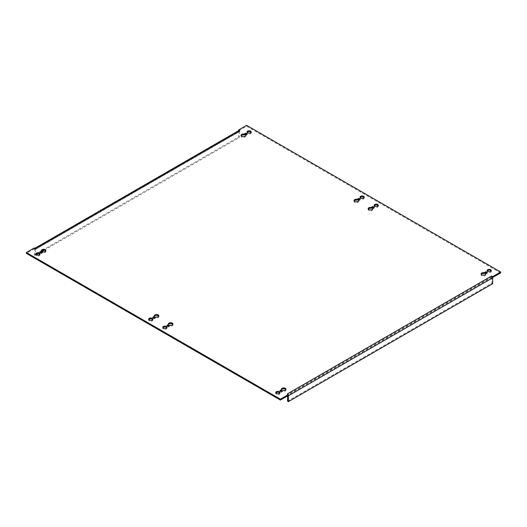 <?xml version="1.0" encoding="UTF-8"?>
<svg xmlns="http://www.w3.org/2000/svg" width="527" height="527" viewBox="0 0 527 527"><rect width="100%" height="100%" fill="white"/><g stroke="black" fill="none" stroke-linecap="round" stroke-linejoin="round"><path stroke-width="0.4" stroke-dasharray="2.63 1.98" d="M166.815 327.794A2.082 1.206 180 0 1 166.96 328.235A2.082 1.206 180 0 1 165.676 329.349A2.082 1.206 180 0 1 163.403 329.085A2.082 1.206 180 0 1 162.797 328.235A2.082 1.206 180 0 1 162.942 327.794M359.309 199.588L360.079 200.029L358.419 200.965M358.419 200.991A2.26 1.304 180 0 1 358.544 201.419A2.26 1.304 180 0 1 357.154 202.625A2.26 1.304 180 0 1 354.691 202.342A2.26 1.304 180 0 1 354.032 201.419A2.26 1.304 180 0 1 354.164 200.978M378.182 205.767A2.082 1.206 180 0 1 378.327 206.209A2.082 1.206 180 0 1 377.042 207.322A2.082 1.206 180 0 1 374.769 207.058A2.082 1.206 180 0 1 374.157 206.209A2.082 1.206 180 0 1 374.302 205.767M279.791 393.017A2.082 1.206 180 0 1 279.936 393.458A2.082 1.206 180 0 1 278.651 394.571A2.082 1.206 180 0 1 276.379 394.315A2.082 1.206 180 0 1 275.766 393.458A2.082 1.206 180 0 1 275.917 393.017M364.058 197.612A2.082 1.206 180 0 1 364.203 198.053A2.082 1.206 180 0 1 362.919 199.166A2.082 1.206 180 0 1 360.646 198.903A2.082 1.206 180 0 1 360.04 198.053A2.082 1.206 180 0 1 360.185 197.612M251.083 132.389A2.082 1.206 180 0 1 251.234 132.83A2.082 1.206 180 0 1 249.943 133.944A2.082 1.206 180 0 1 247.677 133.68A2.082 1.206 180 0 1 247.064 132.83A2.082 1.206 180 0 1 247.209 132.389M246.34 134.365L247.104 134.807L245.444 135.742M245.444 135.768A2.26 1.304 180 0 1 245.575 136.197A2.26 1.304 180 0 1 244.179 137.402A2.26 1.304 180 0 1 241.722 137.119A2.26 1.304 180 0 1 241.056 136.197A2.26 1.304 180 0 1 241.195 135.755M486.408 272.966L487.172 273.408L485.512 274.343M485.512 274.369A2.26 1.304 180 0 1 485.637 274.798A2.26 1.304 180 0 1 484.247 276.003A2.26 1.304 180 0 1 481.783 275.72A2.26 1.304 180 0 1 481.125 274.798A2.26 1.304 180 0 1 481.256 274.356M491.151 270.99A2.082 1.206 180 0 1 491.296 271.431A2.082 1.206 180 0 1 490.011 272.545A2.082 1.206 180 0 1 487.738 272.281A2.082 1.206 180 0 1 487.132 271.431A2.082 1.206 180 0 1 487.277 270.99M373.432 207.743L374.203 208.185L372.536 209.12M372.536 209.14A2.26 1.304 180 0 1 372.668 209.575A2.26 1.304 180 0 1 371.272 210.78A2.26 1.304 180 0 1 368.814 210.497A2.26 1.304 180 0 1 368.149 209.575A2.26 1.304 180 0 1 368.287 209.133M152.698 319.639A2.082 1.206 180 0 1 152.843 320.087A2.082 1.206 180 0 1 151.552 321.193A2.082 1.206 180 0 1 149.286 320.936A2.082 1.206 180 0 1 148.673 320.087A2.082 1.206 180 0 1 148.818 319.639M39.723 254.416A2.082 1.206 180 0 1 39.868 254.857A2.082 1.206 180 0 1 38.583 255.97A2.082 1.206 180 0 1 36.31 255.714A2.082 1.206 180 0 1 35.704 254.857A2.082 1.206 180 0 1 35.849 254.416M500.65 272.894L246.616 126.23L238.678 130.861A1.522 0.876 60 0 1 238.948 130.498M35.408 248.52A1.522 0.876 -120 0 0 34.644 248.448A1.522 0.876 -120 0 0 34.374 248.816L34.334 247.901M172.836 324.428A2.26 1.304 180 0 1 172.968 324.869A2.26 1.304 180 0 1 169.964 326.101L168.304 327.056L166.921 326.259L167.691 325.818M168.581 325.304A2.26 1.304 180 0 1 168.456 324.869A2.26 1.304 180 0 1 168.581 324.434M45.744 251.05A2.26 1.304 180 0 1 45.875 251.491A2.26 1.304 180 0 1 42.871 252.723L41.211 253.678L39.828 252.881L40.592 252.44M41.488 251.926A2.26 1.304 180 0 1 41.363 251.491A2.26 1.304 180 0 1 41.488 251.063M285.805 389.651A2.26 1.304 180 0 1 285.944 390.092A2.26 1.304 180 0 1 282.933 391.324L281.273 392.279L279.896 391.482L280.66 391.041M281.556 390.527A2.26 1.304 180 0 1 281.425 390.092A2.26 1.304 180 0 1 281.556 389.664M158.713 316.272A2.26 1.304 180 0 1 158.851 316.714A2.26 1.304 180 0 1 155.84 317.946L154.18 318.907L152.797 318.11L153.568 317.662M154.464 317.149A2.26 1.304 180 0 1 154.332 316.714A2.26 1.304 180 0 1 154.464 316.286M288.368 395.454L287.294 394.835L491.592 276.879L492.626 277.479M34.334 248.79L26.35 253.395M34.334 254.996L238.632 137.04L238.632 131.19A1.522 0.876 60 0 1 238.678 130.861L239.706 131.454L35.408 249.409L34.374 248.816A1.522 0.876 -120 0 0 34.334 249.146L34.334 254.996L35.098 255.437L36.238 254.778M246.616 126.23L246.616 125.34M288.328 395.474A1.522 0.876 -120 0 0 288.322 395.428A1.522 0.876 -120 0 0 287.294 393.946M491.592 276.879L491.902 283.262L287.597 401.212M287.597 395.896L287.294 394.835M492.666 283.704L491.902 283.262M35.408 249.409L35.098 255.437M238.632 137.04L239.403 137.481L239.706 131.454M38.148 253.678L41.488 251.748M44.13 250.22L239.403 137.481M155.84 317.946L155.84 317.056M154.18 318.907L154.18 318.018M152.797 318.11L152.797 317.221M374.203 208.185L374.203 207.295M487.172 273.408L487.172 272.518M247.104 134.807L247.104 133.917M282.933 391.324L282.933 390.435M281.273 392.279L281.273 391.396M279.896 391.482L279.896 390.599M41.211 253.678L41.211 252.795M42.871 252.723L42.871 251.834M39.828 252.881L39.828 251.998M360.079 200.029L360.079 199.147M169.964 326.101L169.964 325.212M168.304 327.056L168.304 326.173M166.921 326.259L166.921 325.376M491.902 277.413L287.597 395.369M34.334 249.146L238.632 131.19M35.098 249.587L239.403 131.631M162.797 328.235L162.797 327.353M358.544 201.419L358.544 200.537M374.157 206.209L374.157 205.319M275.766 393.458L275.766 392.575M360.04 198.053L360.04 197.17M247.064 132.83L247.064 131.941M245.575 136.197L245.575 135.314M485.637 274.798L485.637 273.915M487.132 271.431L487.132 270.542M372.668 209.575L372.668 208.692M148.673 320.087L148.673 319.197M35.704 254.857L35.704 253.974M35.19 249.39L239.489 131.434M39.868 254.857L39.868 253.974M158.851 316.714L158.851 315.831M154.332 316.714L154.332 315.831M152.843 320.087L152.843 319.197M368.149 209.575L368.149 208.692M491.296 271.431L491.296 270.542M481.125 274.798L481.125 273.915M241.056 136.197L241.056 135.314M251.234 132.83L251.234 131.941M364.203 198.053L364.203 197.17M279.936 393.458L279.936 392.575M285.944 390.092L285.944 389.209M281.425 390.092L281.425 389.209M45.875 251.491L45.875 250.608M41.363 251.491L41.363 250.608M378.327 206.209L378.327 205.319M354.032 201.419L354.032 200.537M172.968 324.869L172.968 323.98M168.456 324.869L168.456 323.98M166.96 328.235L166.96 327.353"/><path stroke-width="0.79" d="M166.354 326.503A2.082 1.206 0 0 0 164.081 326.239A2.082 1.206 0 0 0 162.797 327.353A2.082 1.206 0 0 0 163.403 328.202A2.082 1.206 0 0 0 165.676 328.459A2.082 1.206 0 0 0 166.96 327.353A2.082 1.206 0 0 0 166.354 326.503M162.942 327.794A2.082 1.206 180 0 1 166.354 327.386A2.082 1.206 180 0 1 166.815 327.794M358.419 200.965L358.419 200.102L360.079 199.147L358.696 198.35L357.036 199.305A2.26 1.304 0 0 0 354.032 200.537A2.26 1.304 0 0 0 354.691 201.459A2.26 1.304 0 0 0 357.154 201.742A2.26 1.304 0 0 0 358.544 200.537A2.26 1.304 0 0 0 358.419 200.102M377.714 204.469A2.082 1.206 0 0 0 375.448 204.212A2.082 1.206 0 0 0 374.157 205.319A2.082 1.206 0 0 0 374.769 206.169A2.082 1.206 0 0 0 377.042 206.432A2.082 1.206 0 0 0 378.327 205.319A2.082 1.206 0 0 0 377.714 204.469M374.302 205.767A2.082 1.206 180 0 1 377.714 205.359A2.082 1.206 180 0 1 378.182 205.767M279.323 391.726A2.082 1.206 0 0 0 277.057 391.462A2.082 1.206 0 0 0 275.766 392.575A2.082 1.206 0 0 0 276.379 393.425A2.082 1.206 0 0 0 278.651 393.689A2.082 1.206 0 0 0 279.936 392.575A2.082 1.206 0 0 0 279.323 391.726M275.917 393.017A2.082 1.206 180 0 1 279.323 392.608A2.082 1.206 180 0 1 279.791 393.017M363.597 196.321A2.082 1.206 0 0 0 361.324 196.057A2.082 1.206 0 0 0 360.04 197.17A2.082 1.206 0 0 0 360.646 198.02A2.082 1.206 0 0 0 362.919 198.277A2.082 1.206 0 0 0 364.203 197.17A2.082 1.206 0 0 0 363.597 196.321M360.185 197.612A2.082 1.206 180 0 1 363.597 197.203A2.082 1.206 180 0 1 364.058 197.612M250.621 131.091A2.082 1.206 0 0 0 248.349 130.834A2.082 1.206 0 0 0 247.064 131.941A2.082 1.206 0 0 0 247.677 132.797A2.082 1.206 0 0 0 249.943 133.054A2.082 1.206 0 0 0 251.234 131.941A2.082 1.206 0 0 0 250.621 131.091M247.209 132.389A2.082 1.206 180 0 1 250.621 131.981A2.082 1.206 180 0 1 251.083 132.389M245.444 135.742L245.444 134.879L247.104 133.917L245.727 133.12L244.067 134.082A2.26 1.304 0 0 0 241.056 135.314A2.26 1.304 0 0 0 241.722 136.236A2.26 1.304 0 0 0 244.179 136.513A2.26 1.304 0 0 0 245.575 135.314A2.26 1.304 0 0 0 245.444 134.879M485.512 274.343L485.512 273.48L487.172 272.518L485.789 271.721L484.129 272.683A2.26 1.304 0 0 0 481.125 273.915A2.26 1.304 0 0 0 481.783 274.837A2.26 1.304 0 0 0 484.247 275.114A2.26 1.304 0 0 0 485.637 273.915A2.26 1.304 0 0 0 485.512 273.48M490.69 269.692A2.082 1.206 0 0 0 488.417 269.435A2.082 1.206 0 0 0 487.132 270.542A2.082 1.206 0 0 0 487.738 271.398A2.082 1.206 0 0 0 490.011 271.655A2.082 1.206 0 0 0 491.296 270.542A2.082 1.206 0 0 0 490.69 269.692M487.277 270.99A2.082 1.206 180 0 1 490.69 270.582A2.082 1.206 180 0 1 491.151 270.99M372.536 209.12L372.536 208.257L374.203 207.295L372.82 206.498L371.16 207.46A2.26 1.304 0 0 0 368.149 208.692A2.26 1.304 0 0 0 368.814 209.608A2.26 1.304 0 0 0 371.272 209.891A2.26 1.304 0 0 0 372.668 208.692A2.26 1.304 0 0 0 372.536 208.257M152.231 318.348A2.082 1.206 0 0 0 149.958 318.084A2.082 1.206 0 0 0 148.673 319.197A2.082 1.206 0 0 0 149.286 320.047A2.082 1.206 0 0 0 151.552 320.311A2.082 1.206 0 0 0 152.843 319.197A2.082 1.206 0 0 0 152.231 318.348M148.818 319.639A2.082 1.206 180 0 1 152.231 319.23A2.082 1.206 180 0 1 152.698 319.639M39.261 253.125A2.082 1.206 0 0 0 36.989 252.861A2.082 1.206 0 0 0 35.704 253.974A2.082 1.206 0 0 0 36.31 254.824A2.082 1.206 0 0 0 38.583 255.088A2.082 1.206 0 0 0 39.868 253.974A2.082 1.206 0 0 0 39.261 253.125M35.849 254.416A2.082 1.206 180 0 1 39.261 254.007A2.082 1.206 180 0 1 39.723 254.416M34.96 248.263L238.948 130.498A1.522 0.876 60 0 1 239.706 130.571L35.408 248.52L34.334 247.901L26.35 252.512L280.384 399.176L288.368 394.571L287.294 393.946L491.592 275.996L492.666 276.616L500.65 272.004L246.616 125.34L238.632 129.952L239.706 130.571M238.632 130.676L238.632 129.952M168.581 324.434A2.26 1.304 180 0 1 170.702 323.565A2.26 1.304 180 0 1 172.836 324.428M167.691 325.818L168.581 325.304L168.581 324.415L166.921 325.376L168.304 326.173L169.964 325.212A2.26 1.304 0 0 0 172.968 323.98A2.26 1.304 0 0 0 170.715 322.682A2.26 1.304 0 0 0 168.456 323.98A2.26 1.304 0 0 0 168.581 324.415M354.164 200.978A2.26 1.304 180 0 1 357.036 200.194L358.696 199.232L359.309 199.588M40.592 252.44L41.488 251.926L41.488 251.036L39.828 251.998L41.211 252.795L42.871 251.834A2.26 1.304 0 0 0 45.875 250.608A2.26 1.304 0 0 0 43.616 249.304A2.26 1.304 0 0 0 41.363 250.608A2.26 1.304 0 0 0 41.488 251.036A2.26 1.304 180 0 1 43.609 250.187A2.26 1.304 180 0 1 45.744 251.05M280.66 391.041L281.556 390.527L281.556 389.637L279.896 390.599L281.273 391.396L282.933 390.435A2.26 1.304 0 0 0 285.944 389.209A2.26 1.304 0 0 0 283.684 387.905A2.26 1.304 0 0 0 281.425 389.209A2.26 1.304 0 0 0 281.556 389.637A2.26 1.304 180 0 1 283.678 388.788A2.26 1.304 180 0 1 285.805 389.651M241.195 135.755A2.26 1.304 180 0 1 244.067 134.971L245.727 134.01L246.34 134.365M481.256 274.356A2.26 1.304 180 0 1 484.129 273.572L485.789 272.611L486.408 272.966M368.287 209.133A2.26 1.304 180 0 1 371.16 208.343L372.82 207.388L373.432 207.743M154.464 316.286A2.26 1.304 180 0 1 156.578 315.409A2.26 1.304 180 0 1 158.713 316.272M153.568 317.662L154.464 317.149L154.464 316.259L152.797 317.221L154.18 318.018L155.84 317.056A2.26 1.304 0 0 0 158.851 315.831A2.26 1.304 0 0 0 156.591 314.527A2.26 1.304 0 0 0 154.332 315.831A2.26 1.304 0 0 0 154.464 316.259M491.592 275.996A1.522 0.876 60 0 1 492.626 277.479L500.65 272.894L500.65 272.004M26.35 252.512L26.35 253.395L280.384 400.065L288.368 395.454L288.368 394.571M492.666 277.505L492.666 276.616M280.384 400.065L280.384 399.176M492.626 277.479A1.522 0.876 60 0 1 492.666 277.854L492.666 283.704L288.368 401.66L288.368 395.81A1.522 0.876 -120 0 0 288.328 395.474M288.368 401.66L287.597 401.212L287.597 395.896M36.238 254.778L38.148 253.678M41.488 251.748L44.13 250.22M371.16 208.343L371.16 207.46M372.82 207.388L372.82 206.498M484.129 273.572L484.129 272.683M485.789 272.611L485.789 271.721M244.067 134.971L244.067 134.082M245.727 134.01L245.727 133.12M357.036 200.194L357.036 199.305M358.696 199.232L358.696 198.35M492.666 277.854L288.368 395.81"/></g></svg>
